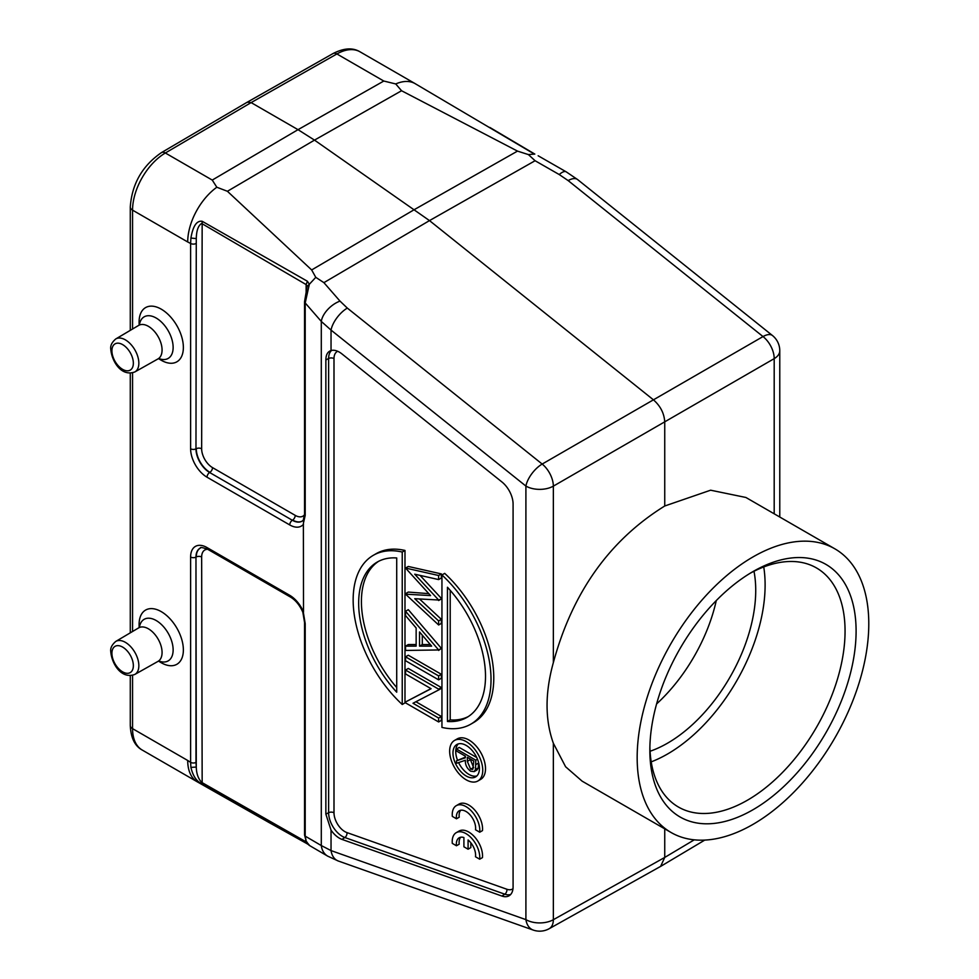 <?xml version="1.0" encoding="UTF-8"?>
<svg xmlns="http://www.w3.org/2000/svg" width="979" height="979" viewBox="0 0 979 979"><rect width="100%" height="100%" fill="white"/><g stroke="black" fill="none" stroke-linecap="round" stroke-linejoin="round"><path stroke-width="1.47" d="M656.591 703.95A124.786 72.042 120 0 0 716.285 600.568M753.989 571.259A124.786 72.042 -60 0 1 667.494 743.208A124.786 72.042 -60 0 1 650.068 751.26M651.219 761.858A138.039 79.703 120 0 0 667.494 754.038A138.039 79.703 120 0 0 763.742 566.951M750.171 573.253A138.039 79.703 -60 0 1 816.474 567.942A138.039 79.703 -60 0 1 837.632 678.557A138.039 79.703 -60 0 1 747.454 800.198A138.039 79.703 -60 0 1 678.435 807.039A138.039 79.703 -60 0 1 649.885 746.965M752.973 809.755A145.847 84.206 -60 0 1 649.848 750.208A145.847 84.206 -60 0 1 752.973 571.589L752.973 571.589A145.847 84.206 -60 0 1 856.099 631.137A145.847 84.206 -60 0 1 752.973 809.755M752.973 824.391A163.774 94.559 120 0 0 859.966 680.075A163.774 94.559 120 0 0 834.867 548.827A163.774 94.559 120 0 0 752.973 556.941A163.774 94.559 120 0 0 645.981 701.27A163.774 94.559 120 0 0 671.08 832.505A163.774 94.559 120 0 0 752.973 824.391M671.08 832.505L582.126 781.156L565.605 766.765L553.355 743.257C544.96 719.724 544.96 692.826 553.355 662.587C572.421 592.417 609.55 540.224 664.741 505.996L710.619 490.198L745.912 497.479L834.867 548.827M660.617 866.403L664.741 857.433L664.741 828.846M664.741 505.996L664.741 422.035C664.239 413.456 660.507 406.101 653.568 399.946L429.5 220.605L323.902 282.65L340.007 301.116A19.494 10.891 138.9 0 0 321.296 321.418L321.296 845.55L331.037 850.592L525.907 919.636A19.494 13.192 109.5 0 0 533.176 930.05A19.494 19.494 0 0 0 549.207 928.692A19.494 11.234 -119.2 0 0 553.355 919.697L664.741 857.433L694.258 839.835M533.176 930.05L338.318 861.018A19.494 13.192 -70.5 0 1 331.037 850.592L331.037 830.131L325.86 814.136L325.86 359.954C325.897 354.814 327.622 351.694 331.037 350.555A19.494 11.258 60 0 1 339.37 352.134A19.494 11.258 60 0 1 341.977 353.933L501.909 481.949A19.494 11.258 60 0 1 513.082 504.026L513.082 886.864A19.494 11.258 60 0 1 509.398 895.577A19.494 11.258 60 0 1 501.909 896.054L341.977 839.395A19.494 11.258 60 0 1 339.37 838.171A19.494 11.258 60 0 1 331.037 830.131M553.355 662.587L553.355 486.135A19.494 11.075 -119.9 0 0 542.182 464.058L763.02 336.568L568.15 180.589A19.494 8.921 -51.3 0 1 577.598 179.561L772.468 335.528A19.494 8.921 128.7 0 0 763.02 336.568A19.494 11.43 59.9 0 1 774.193 358.644A19.494 11.258 0 0 0 779.774 350.751L779.774 517.034M538.156 155.771L566.192 171.827A19.494 6.559 119.8 0 0 559.242 174.556L535.085 160.727L528.403 154.584L517.499 151.109L401.561 90.741L395.736 83.949L383.792 81.037L298.02 129.669L251.126 102.599L336.898 53.955A46.796 27.02 -60 0 1 360.003 51.801L415.157 83.643A46.796 27.02 120 0 0 395.736 83.949M216.824 187.234L227.409 191.284L311.665 269.947L315.776 277.338L309.34 284.277L307.418 281.267L202.163 221.278C196.706 220.459 192.961 226.051 190.917 238.044L190.611 243.453L187.711 241.972A46.796 27.02 120 0 1 216.824 187.234L212.247 180.075L298.02 129.669L314.492 140.119L429.5 220.605L535.085 160.727M315.776 277.338L323.902 282.65M553.355 743.257L553.355 919.697A19.494 11.258 180 0 1 525.907 919.636L525.907 486.073L331.037 330.094A19.494 8.921 -51.3 0 1 347.325 308.091L542.182 464.058A19.494 8.921 128.7 0 0 525.907 486.073A19.494 11.258 0 0 0 553.355 486.135L774.193 358.644L774.193 513.804M330.107 350.91L331.037 350.555L331.037 330.094L321.296 321.418L305.203 302.952L309.34 284.277L307.149 286.357L306.133 284.583L201.65 223.457C198.235 225.537 196.449 230.579 196.277 238.595L195.971 448.859A3.904 2.252 180 0 1 190.611 448.774L190.611 243.453A3.904 2.252 0 0 0 195.971 243.538M405.539 701.967L405.539 702.861L438.629 721.964L441.382 720.373L441.382 716.457L438.629 718.048L413.003 703.252L438.629 689.975L441.382 688.384L441.382 687.552L408.304 668.449L405.539 670.04L405.539 673.956L431.103 688.714L405.539 701.967L430.956 688.629M441.382 716.457L415.916 701.747M438.629 679.842L441.382 678.251L441.382 674.323L408.304 655.22L405.539 656.811L405.539 660.739L438.629 679.842L438.629 675.914L405.539 656.811M438.629 650.448L441.382 648.367L438.629 649.958L405.539 611.263L405.539 615.595L416.148 627.992L416.148 646.128L405.539 646.128L405.539 650.448L438.629 649.958M405.539 611.263L408.304 609.672L441.382 648.367M405.539 646.128L408.304 644.537L416.148 644.537M405.539 568.053L408.304 566.462L441.382 573.914L438.629 575.505L405.539 568.053L430.576 595.587L405.539 594.167L438.629 624.981L438.629 620.943L414.741 598.695L438.629 600.005L414.717 574.196L438.629 579.58L438.629 575.505M405.539 593.666L408.304 592.075L428.778 593.641M438.629 624.981L441.382 623.39L441.382 619.352L438.629 620.943M419.599 599.062L441.382 619.352M438.629 600.531L441.382 598.94L438.629 600.005M420.064 575.395L441.382 598.414M438.629 579.58L441.382 577.977L441.382 573.914M444.699 573.376A97.484 56.28 60 0 1 473.591 722.563L470.826 724.154A97.484 56.28 -120 0 0 441.945 574.967L444.699 573.376M404.988 550.443L404.988 702.898L402.234 704.488L402.234 552.034L404.988 550.443A97.484 56.28 60 0 0 376.095 553.71L373.342 555.301A97.484 56.28 -120 0 0 402.234 704.488M454.501 740.454L457.266 738.864A23.398 13.51 60 0 1 468.965 740.026A23.398 13.51 60 0 1 484.25 760.646A23.398 13.51 60 0 1 480.665 779.394L477.899 780.985A23.398 13.51 -120 0 0 481.484 762.237A23.398 13.51 -120 0 0 466.2 741.617A23.398 13.51 -120 0 0 454.501 740.454A23.398 13.51 -120 0 0 450.915 759.202A23.398 13.51 -120 0 0 466.2 779.822A23.398 13.51 -120 0 0 477.899 780.985M479.734 832.211L482.488 830.608A19.494 11.258 -120 0 0 474.742 810.049A19.494 11.258 -120 0 0 459.029 804.077L456.275 805.668A19.494 11.258 -120 0 0 452.322 816.376L456.483 818.787A13.62 7.869 60 0 1 459.188 810.796A13.62 7.869 60 0 1 470.348 815.189A13.62 7.869 60 0 1 475.513 829.776L479.734 832.211A19.494 11.258 -120 0 0 471.988 811.64A19.494 11.258 -120 0 0 456.275 805.668M460.705 810.245A13.62 7.869 -120 0 0 459.237 817.196L456.483 818.787M479.698 859.195L482.463 857.604A19.494 11.258 -120 0 0 474.717 837.045A19.494 11.258 -120 0 0 459.004 831.073L456.251 832.664A19.494 11.258 -120 0 0 452.298 843.372L456.459 845.77A13.62 7.869 60 0 1 459.163 837.791A13.62 7.869 60 0 1 463.911 837.534L463.911 846.798L468.084 849.209L468.084 839.958A13.62 7.869 60 0 1 475.488 856.772L479.698 859.195A19.494 11.258 -120 0 0 471.964 838.636A19.494 11.258 -120 0 0 456.251 832.664M460.681 837.241A13.62 7.869 -120 0 0 459.212 844.179L456.459 845.77M468.084 849.209L470.838 847.606L470.838 842.797M441.382 687.552L438.629 689.143L405.539 670.04M438.629 689.975L438.629 689.143M438.629 721.964L438.629 718.048M441.382 674.323L438.629 675.914M431.653 646.128L419.538 646.14L419.538 631.969L431.653 646.128M419.538 646.14L422.304 644.549L430.295 644.537M422.304 644.549L422.304 635.187M470.826 724.154A97.484 56.28 -120 0 1 441.945 727.421L441.945 574.967M447.452 587.253A89.689 51.777 60 0 1 466.934 717.399A89.689 51.777 60 0 1 447.452 721.486L447.452 587.253M450.205 590.325L450.205 719.895A89.689 51.777 -120 0 0 468.292 716.567M450.205 719.895L447.452 721.486M402.234 552.034A97.484 56.28 -120 0 0 373.342 555.301M396.715 692.202A89.689 51.777 60 0 1 377.245 562.056A89.689 51.777 60 0 1 396.715 557.969L396.715 692.202M378.64 561.297A89.689 51.777 -120 0 0 396.715 687.539M466.2 776.004A18.723 10.806 60 0 1 453.975 759.508A18.723 10.806 60 0 1 456.85 744.505A18.723 10.806 60 0 1 466.2 745.435A18.723 10.806 60 0 1 478.437 761.931A18.723 10.806 60 0 1 475.561 776.934A18.723 10.806 60 0 1 466.2 776.004M458.331 743.893A18.723 10.806 -120 0 0 457.523 760.23M458.576 762.592A18.723 10.806 -120 0 0 468.965 774.413A18.723 10.806 -120 0 0 476.834 775.955M476.724 757.526L459.237 747.43L456.471 749.021L456.471 751.015L465.38 756.167L465.38 757.795L456.471 760.83L456.471 763.314L465.38 760.267C465.135 764.721 466.873 768.368 470.618 771.183L474.166 771.623L475.513 769.518L475.782 760.169L456.471 749.021M456.471 760.83L465.38 757.134M478.535 762.286L478.278 767.928L476.932 770.02L474.166 771.623M477.471 759.19L475.782 760.169M478.278 767.928L475.513 769.518M467.362 757.305L473.799 761.026L472.747 769.384L470.618 769.188L467.338 761.368L467.362 757.305M470.104 758.884L473.652 767.732M473.383 767.597L470.618 769.188M309.34 845.183L306.28 841.561L305.203 836.139L321.296 845.55A19.494 15.126 120.3 0 0 327.671 856.135L338.318 861.018M306.696 843.457L202.163 783.922C196.693 781.609 192.949 776.102 190.917 767.389L190.611 762.347L187.711 760.475A46.796 27.02 120 0 0 197.403 781.903A46.796 27.02 120 0 0 197.501 781.964L267.622 821.724M531.817 152.577L534.828 154.082L528.403 154.584M531.071 152.137L415.243 83.704A46.796 27.02 120 0 0 415.157 83.643M304.542 622.424L304.542 834.891A3.904 2.252 180 0 0 305.203 836.139L305.203 623.672A3.904 2.252 0 0 1 304.542 622.424L302.854 612.291L303.514 611.948L303.368 523.447L304.041 519.372M306.28 841.561L304.542 834.891M307.149 842.197L306.133 841.879L307.014 843.702L308.299 844.51M195.971 762.433L195.971 557.112A3.904 2.252 0 0 1 190.611 557.027L190.611 762.347A3.904 2.252 180 0 0 195.971 762.433L196.277 767.059C196.424 773.606 198.211 778.709 201.65 782.356L306.133 841.879M303.514 611.948A23.202 13.388 60 0 0 289.735 595.318A3.904 2.252 120 0 0 290.543 597.104L207.817 549.341C202.555 547.457 200.059 547.028 200.34 548.081A19.299 11.148 60 0 0 195.971 557.112L196.277 767.059L190.917 767.389M139.153 325.065L139.104 322.385A31.304 18.075 60 0 1 161.241 309.156A31.304 18.075 60 0 1 183.367 347.484A31.304 18.075 60 0 1 161.241 360.26A31.304 18.075 60 0 1 160.85 360.027L158.537 358.657M139.153 627.551L139.104 624.859A31.304 18.075 60 0 1 161.241 611.63A31.304 18.075 60 0 1 183.367 649.958A31.304 18.075 60 0 1 161.241 662.734A31.304 18.075 60 0 1 160.85 662.514L158.537 661.131M190.917 238.044L196.277 238.595L195.971 448.859A19.299 11.148 60 0 0 209.628 472.502L292.342 520.253A3.904 2.252 120 0 0 289.735 524.94L207.01 477.189A23.202 13.388 60 0 1 190.611 448.774M307.418 281.267L306.133 284.583L306.133 292.966M303.368 523.447L305.203 515.419L305.203 302.952A3.904 2.252 0 0 1 304.542 301.691L307.149 286.357M306.268 295.022L306.28 296.698M207.01 477.189A3.904 2.252 -60 0 1 209.628 472.502L292.342 520.253A19.299 11.148 60 0 0 302.352 520.999L303.294 520.143M161.449 152.614L247.246 102.195L251.126 102.599L165.353 152.993A7.795 4.467 -120.4 0 0 161.449 152.614C142.347 165.769 131.957 183.881 130.28 206.948A7.795 4.503 0 0 0 132.557 210.142A46.796 27.02 -60 0 1 165.353 152.993L212.247 180.075M489.806 127.429L534.791 154.07M568.15 180.589L559.242 174.556M517.499 151.109L414.582 209.469L311.665 269.947M340.007 301.116L347.325 308.091M325.86 359.954L328.626 358.51L328.626 812.705L325.86 814.136M346.945 832.591A15.383 8.884 -120 0 1 344.877 831.636A15.383 8.884 -120 0 1 333.998 812.778A3.904 2.252 0 0 0 328.626 812.705A19.286 11.136 -120 0 0 342.271 836.323A19.286 11.136 -120 0 0 344.853 837.522A3.904 2.643 109.5 0 0 346.945 832.591L506.877 889.25A15.383 8.884 -120 0 0 512.984 888.736M341.977 839.395L344.853 837.522L504.785 894.182A19.286 11.136 -120 0 0 510.683 894.451M333.998 812.778L333.998 358.595A15.383 8.884 -120 0 1 337.694 351.29M506.877 889.25A3.904 2.643 -70.5 0 1 504.785 894.182L501.909 896.054M331.6 350.421A19.286 11.136 -120 0 0 328.626 358.51A3.904 2.252 180 0 1 333.998 358.595M478.535 763.033L475.782 764.623M470.091 759.777L467.338 761.368M187.711 760.475L132.557 728.645L132.557 675.326M197.403 781.903L142.249 750.061A46.796 27.02 -60 0 1 132.557 728.645A7.795 4.503 180 0 1 130.28 725.451L130.28 675.608M360.003 51.801C352.758 47.445 343.764 48.032 333.007 53.564A7.795 4.54 60.4 0 1 336.898 53.955L383.792 81.037M132.557 329.017L132.557 210.142L187.711 241.972M227.409 191.284L314.492 140.119L401.561 90.741M303.368 612.462L305.203 623.672M207.683 549.268A15.383 8.884 -120 0 0 201.65 557.027L202.163 783.922M303.514 524.23A23.202 13.388 60 0 1 289.735 524.94M289.735 595.318L207.01 547.555A23.202 13.388 60 0 0 190.611 557.027M132.557 631.492L132.557 372.852M202.163 221.278L201.65 448.774A3.904 2.252 0 0 0 196.277 448.7A19.286 11.136 -120 0 0 209.91 472.319A3.904 2.252 120 0 0 212.529 467.619L295.242 515.382A15.383 8.884 -120 0 0 304.542 514.721M305.203 515.419A3.904 2.252 180 0 1 304.542 514.171L304.542 301.703M201.65 448.774A15.383 8.884 -120 0 0 212.529 467.619M295.242 515.382A3.904 2.252 -60 0 1 292.635 520.069A19.286 11.136 -120 0 0 302.462 520.914M200.462 548.02A19.286 11.136 -120 0 0 196.277 556.953A3.904 2.252 180 0 1 201.65 557.027M207.817 549.341A3.904 2.252 -60 0 1 207.01 547.555M158.879 358.547A23.998 13.853 -120 0 0 173.136 347.435A23.998 13.853 -120 0 0 156.163 318.028A23.998 13.853 -120 0 0 139.41 324.832M139.52 324.979L138.663 325.407A19.335 11.161 60 0 1 153.593 330.51A19.335 11.161 60 0 1 162.073 350.017A19.335 11.161 60 0 1 158.011 358.901L158.806 358.375M158.011 358.901L134.833 371.947A19.054 11.002 -120 0 0 138.847 363.197A19.054 11.002 -120 0 0 130.488 343.984A19.054 11.002 -120 0 0 115.779 338.942L138.663 325.407M133.352 363.185A15.15 8.75 -120 0 0 122.632 344.62A15.15 8.75 -120 0 0 111.912 350.812A15.15 8.75 -120 0 0 122.632 369.364A15.15 8.75 -120 0 0 133.352 363.185M158.879 661.021A23.998 13.853 -120 0 0 173.136 649.909A23.998 13.853 -120 0 0 156.163 620.515A23.998 13.853 -120 0 0 139.41 627.306M139.52 627.453L138.663 627.882A19.335 11.161 60 0 1 153.593 632.985A19.335 11.161 60 0 1 162.073 652.491A19.335 11.161 60 0 1 158.011 661.376L158.806 660.849M158.011 661.376L134.833 674.433A19.054 11.002 -120 0 0 138.847 665.671A19.054 11.002 -120 0 0 130.488 646.458A19.054 11.002 -120 0 0 115.779 641.429L138.663 627.882M133.352 665.659A15.15 8.75 -120 0 0 122.632 647.095A15.15 8.75 -120 0 0 111.912 653.287A15.15 8.75 -120 0 0 122.632 671.851A15.15 8.75 -120 0 0 133.352 665.659M660.813 866.293L704.77 840.092M549.207 928.692L660.58 866.415M305.546 840.569L309.058 845.256L327.671 856.135M566.192 171.827L577.598 179.561M267.732 821.797L307.027 843.702M303.306 520.118L304.542 514.171M290.543 597.104C295.707 600.237 299.819 605.328 302.89 612.364M130.28 206.948L130.28 330.376M130.28 373.134L130.28 632.85M333.007 53.564L247.259 102.195M142.249 750.061C134.833 746.047 130.831 737.848 130.28 725.451M134.833 371.947C120.919 377.074 111.63 360.676 110.774 349.209C110.199 345.709 111.875 342.295 115.779 338.942M134.833 674.433C120.919 679.548 111.63 663.162 110.774 651.696C110.199 648.184 111.875 644.769 115.779 641.429M779.774 350.751A19.494 19.494 0 0 0 772.468 335.528"/></g></svg>
